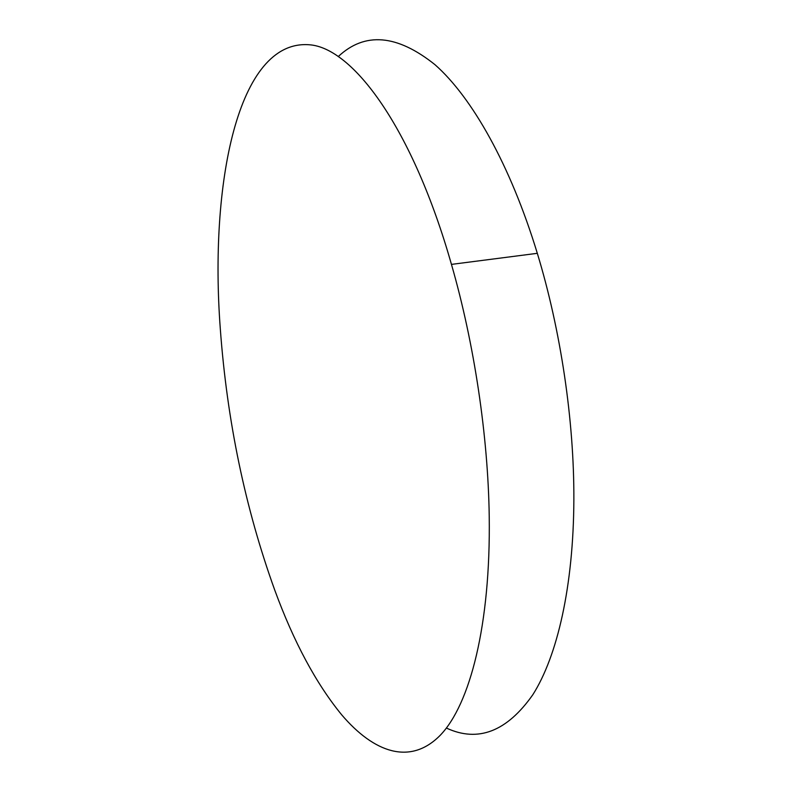 <?xml version="1.0" encoding="UTF-8"?>
<svg xmlns="http://www.w3.org/2000/svg" width="792" height="792" viewBox="0 0 792 792"><rect width="100%" height="100%" fill="white"/><g stroke="black" fill="none" stroke-linecap="round" stroke-linejoin="round"><path stroke-width="1.19" d="M309.068 44.748C352.668 47.471 412.612 127.829 451.45 264.389C474.26 343.461 488.11 436.144 489.228 516.374C490.743 625.165 469.933 704.474 440.263 735.253C410.305 765.745 373.933 752.657 341.748 714.889C316.097 683.585 293.753 641.956 274.715 590.01C245.203 508.118 227.076 421.067 220.305 328.838C209.435 184.754 237.352 39.481 309.068 44.748M338.224 56.598C364.775 31.67 397.01 34.353 434.937 64.647C471.775 97.089 510.286 164.607 537.313 253.321C560.805 330.393 574.19 420.839 573.863 499.495C573.517 586.555 557.261 656.202 532.828 694.723C506.86 731.62 478.051 742.728 446.381 728.056M451.45 264.389L537.313 253.321"/></g></svg>
